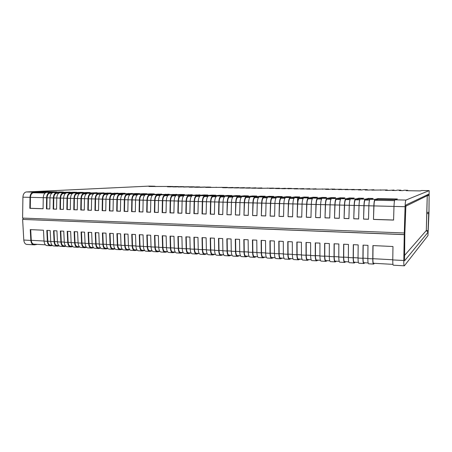 <?xml version="1.0" encoding="UTF-8"?>
<svg xmlns="http://www.w3.org/2000/svg" width="452" height="452" viewBox="0 0 452 452"><rect width="100%" height="100%" fill="white"/><g stroke="black" fill="none" stroke-linecap="round" stroke-linejoin="round"><path stroke-width="0.68" d="M404.348 234.565L22.628 219.406L404.257 234.644L404.806 234.176L404.348 234.565L404.297 232.983L405.077 206.694C405.235 202.795 405.523 200.586 405.952 200.061L429.168 190.62L428.982 212.259L426.857 212.525L427.236 195.688L426.309 230.531L404.41 255.595M297.574 202.423L297.563 198.032M178.297 196.733L178.269 195.772M405.659 206.253L427.236 195.688L429.123 195.569L428.954 213.378L427.965 235.582L404.365 265.821C403.947 266.019 403.755 264.25 403.783 260.51L404.257 234.644M428.733 212.468L428.016 232.277L404.568 260.821L404.806 234.176L405.919 204.988L429.038 194.027L429.123 195.569M23.075 219.356L23.052 218.096M404.297 232.983L22.6 218.079L22.916 197.174C23.159 194.077 24.312 192.337 26.374 191.959L149.143 186.117L154.697 186.207L155.544 186.597M46.432 208.869L46.612 197.761C46.85 194.62 47.963 192.851 49.952 192.467L60.088 191.942L63.382 192.01L53.302 192.535L70.009 192.151L60.048 192.682L63.438 192.75L73.343 192.219L76.693 192.292L66.851 192.823L70.275 192.897L80.06 192.36L83.439 192.433L73.716 192.97L77.173 193.044L86.835 192.501L90.242 192.575L80.642 193.117L84.134 193.196L97.107 192.716L87.637 193.27L104.033 192.863L94.688 193.422L111.022 193.004L101.807 193.569L105.395 193.648L118.068 193.151L108.994 193.727L112.61 193.801L121.622 193.224L125.187 193.303L116.249 193.88L119.899 193.959L132.363 193.45L123.565 194.038L127.249 194.117L135.979 193.524L139.606 193.603L130.956 194.196L134.673 194.275L143.256 193.676L146.917 193.755L138.408 194.354L142.165 194.433L150.595 193.829L154.296 193.908L145.939 194.513L149.731 194.592L161.743 194.066L153.539 194.676L157.364 194.755L169.257 194.219L161.206 194.84L165.07 194.919L176.839 194.377L168.952 195.004L172.85 195.089L180.659 194.456L184.495 194.541L176.772 195.174L180.71 195.258L192.224 194.699L184.665 195.337L188.642 195.422L200.027 194.863L192.637 195.513L196.648 195.597L203.954 194.942L207.897 195.027L200.682 195.682L204.739 195.767L211.864 195.111L215.853 195.191L208.813 195.857L212.909 195.942L219.853 195.275L223.876 195.36L217.022 196.032L221.152 196.117L227.921 195.445L231.983 195.53L225.311 196.208L229.486 196.298L236.063 195.614L240.165 195.699L233.684 196.388L237.899 196.479L244.283 195.784L248.425 195.874L242.136 196.569L246.397 196.66L252.589 195.959L256.77 196.044L250.679 196.75L254.979 196.84L260.968 196.134L265.194 196.224L259.301 196.931L263.652 197.027L269.437 196.309L273.703 196.4L268.019 197.117L272.409 197.213L277.986 196.49L282.291 196.58L276.822 197.309L281.257 197.4L286.624 196.671L290.969 196.761L285.715 197.496L290.195 197.592L295.342 196.852L299.738 196.942L294.698 197.688L299.224 197.784L304.151 197.032L308.592 197.128L303.778 197.88L308.349 197.982L313.05 197.219L317.536 197.315L312.948 198.078L317.57 198.179L322.039 197.405L326.57 197.501L322.219 198.275L326.886 198.377L331.118 197.597L335.695 197.693L331.582 198.479L336.305 198.575L340.294 197.79L344.916 197.886L341.051 198.677L345.82 198.778L349.56 197.982L354.232 198.078L350.616 198.88L355.436 198.987L358.928 198.179L363.645 198.275L360.284 199.089L365.154 199.191L368.386 198.377L373.154 198.473L370.052 199.298L374.979 199.4L377.951 198.575L397.376 198.982L394.952 199.829C394.466 200.343 394.144 202.541 393.98 206.417L393.585 220.079L373.459 219.429L373.844 205.914C374.007 202.084 374.386 199.914 374.979 199.4L370.052 199.298C369.437 199.807 369.041 201.971 368.877 205.79L368.493 219.271L363.555 219.113L363.933 205.671C364.103 201.858 364.51 199.699 365.154 199.191L360.284 199.089C359.611 199.592 359.193 201.745 359.024 205.547L358.645 218.954L353.763 218.796L354.136 205.423C354.306 201.632 354.741 199.485 355.436 198.987L350.616 198.88C349.893 199.383 349.447 201.524 349.272 205.304L348.904 218.638L344.074 218.48L344.441 205.185C344.616 201.411 345.074 199.275 345.82 198.778L341.051 198.677C340.277 199.174 339.808 201.304 339.633 205.061L339.271 218.327L334.491 218.175L334.847 204.942C335.022 201.191 335.508 199.072 336.305 198.575L331.582 198.479C330.768 198.97 330.265 201.083 330.09 204.824L329.734 218.017L325.005 217.864L325.355 204.705C325.536 200.976 326.045 198.869 326.886 198.377L322.219 198.275C321.355 198.767 320.83 200.869 320.649 204.592L320.304 217.711L315.62 217.565L315.965 204.473C316.151 200.761 316.682 198.665 317.57 198.179L312.948 198.078C312.038 198.564 311.49 200.654 311.309 204.36L310.97 217.412L306.337 217.265L306.676 204.242C306.857 200.552 307.416 198.462 308.349 197.982L303.778 197.88C302.823 198.366 302.252 200.445 302.066 204.129L301.733 217.113L297.15 216.966L297.478 204.016C297.665 200.343 298.247 198.264 299.224 197.784L294.698 197.688C293.698 198.168 293.105 200.236 292.919 203.897L292.591 216.819L288.054 216.672L288.382 203.784C288.568 200.134 289.173 198.066 290.195 197.592L285.715 197.496C284.67 197.97 284.054 200.033 283.867 203.671L283.545 216.525L279.053 216.384L279.376 203.564C279.568 199.925 280.195 197.874 281.257 197.4L276.822 197.309C275.737 197.778 275.098 199.824 274.906 203.451L274.59 216.237L270.149 216.096L270.46 203.338C270.652 199.722 271.302 197.682 272.409 197.213L268.019 197.117C266.895 197.586 266.234 199.626 266.036 203.23L265.731 215.949L261.329 215.807L261.64 203.117C261.832 199.524 262.505 197.49 263.652 197.027L259.301 196.931C258.137 197.4 257.459 199.422 257.261 203.01L256.956 215.666L252.606 215.525L252.905 202.903C253.103 199.326 253.792 197.304 254.979 196.84L250.679 196.75C249.47 197.208 248.769 199.225 248.572 202.795L248.272 215.389L243.967 215.248L244.261 202.688C244.459 199.129 245.17 197.117 246.397 196.66L242.136 196.569C240.893 197.027 240.17 199.027 239.972 202.581L239.679 215.107L235.413 214.971L235.701 202.473C235.904 198.931 236.639 196.931 237.899 196.479L233.678 196.388C232.401 196.84 231.661 198.835 231.458 202.366L231.17 214.836L226.949 214.7L227.232 202.264C227.435 198.739 228.187 196.75 229.486 196.298L225.311 196.208C223.994 196.66 223.231 198.643 223.028 202.157L222.746 214.564L218.565 214.429L218.841 202.055C219.05 198.547 219.819 196.569 221.152 196.117L217.022 196.032C215.666 196.479 214.886 198.451 214.683 201.948L214.406 214.293L210.265 214.158L210.542 201.846C210.745 198.36 211.536 196.388 212.909 195.942L208.813 195.857C207.423 196.298 206.626 198.264 206.417 201.745L206.146 214.028L202.05 213.892L202.315 201.643C202.524 198.168 203.332 196.213 204.739 195.767L200.682 195.682C199.264 196.123 198.445 198.078 198.236 201.541L197.97 213.762L193.914 213.632L194.174 201.439C194.388 197.982 195.213 196.038 196.648 195.597L192.637 195.513C191.179 195.948 190.348 197.891 190.134 201.338L189.874 213.502L185.851 213.372L186.111 201.236C186.326 197.801 187.168 195.863 188.642 195.422L184.665 195.337C183.179 195.778 182.325 197.71 182.111 201.14L181.857 213.242L177.873 213.112L178.128 201.038C178.342 197.62 179.201 195.688 180.71 195.258L176.772 195.174C175.252 195.603 174.382 197.53 174.167 200.942L173.913 212.982L169.975 212.858L170.223 200.841C170.438 197.439 171.314 195.518 172.85 195.089L168.952 195.004C167.398 195.433 166.511 197.349 166.296 200.744L166.048 212.728L162.144 212.604L162.392 200.648C162.607 197.258 163.5 195.349 165.07 194.919L161.206 194.84C159.624 195.264 158.72 197.168 158.505 200.552L158.262 212.48L154.398 212.355L154.635 200.456C154.855 197.083 155.765 195.185 157.364 194.755L153.539 194.676C151.923 195.1 151.008 196.993 150.782 200.36L150.55 212.231L146.719 212.107L146.951 200.264C147.171 196.908 148.098 195.015 149.731 194.592L145.939 194.513C144.295 194.936 143.363 196.818 143.137 200.168L142.905 211.982L139.114 211.858L139.34 200.072C139.566 196.733 140.51 194.852 142.165 194.433L138.408 194.354C136.736 194.772 135.792 196.648 135.566 199.982L135.34 211.739L131.583 211.615L131.803 199.886C132.029 196.563 132.984 194.693 134.673 194.275L130.956 194.196C129.255 194.609 128.289 196.479 128.063 199.79L127.843 211.496L124.119 211.378L124.34 199.699C124.566 196.388 125.537 194.529 127.249 194.117L123.565 194.038C121.837 194.45 120.859 196.309 120.633 199.609L120.413 211.259L116.723 211.135L116.944 199.513C117.17 196.224 118.153 194.371 119.899 193.959L116.249 193.88C114.492 194.292 113.497 196.14 113.271 199.422L113.056 211.022L109.401 210.903L109.616 199.332C109.842 196.055 110.842 194.213 112.61 193.801L108.994 193.727C107.214 194.134 106.209 195.97 105.977 199.242L105.768 210.785L102.146 210.666L102.355 199.151C102.587 195.891 103.598 194.055 105.395 193.648L101.807 193.569C99.999 193.976 98.982 195.806 98.751 199.061L98.542 210.553L94.96 210.434L95.163 198.97C95.395 195.727 96.423 193.902 98.242 193.496L94.688 193.422C92.858 193.823 91.824 195.643 91.592 198.886L91.389 210.321L87.835 210.203L88.033 198.795C88.27 195.563 89.31 193.744 91.157 193.343L87.637 193.27C85.778 193.671 84.727 195.484 84.496 198.705L84.298 210.09L80.778 209.977L80.976 198.62C81.207 195.4 82.258 193.592 84.134 193.196L80.642 193.117C78.761 193.518 77.699 195.32 77.467 198.53L77.275 209.864L73.783 209.751L73.975 198.445C74.213 195.241 75.275 193.445 77.173 193.044L73.716 192.97C71.811 193.366 70.738 195.162 70.501 198.36L70.309 209.638L66.851 209.525L67.043 198.27C67.28 195.083 68.354 193.292 70.275 192.897L66.851 192.823C64.918 193.219 63.834 195.004 63.596 198.185L63.41 209.417L59.986 209.304L60.172 198.1C60.41 194.925 61.5 193.145 63.438 192.75L60.048 192.682C58.093 193.072 56.997 194.852 56.76 198.016L56.573 209.197L53.178 209.084L53.359 197.931C53.602 194.772 54.703 192.998 56.664 192.608L53.302 192.535C51.325 192.925 50.217 194.693 49.98 197.846L49.799 208.977L46.432 208.869L49.799 208.926M43.838 191.603L43.85 192.253L33.437 192.772C31.651 193.111 30.651 194.637 30.442 197.355L43.256 197.677L43.081 208.756L29.832 208.332L30.001 197.349C30.239 194.241 31.386 192.495 33.425 192.111L43.838 191.603L56.811 191.874L46.618 192.394C44.618 192.778 43.499 194.541 43.256 197.677L46.612 197.761M429.168 190.62L421.563 190.495L420.377 190.913L406.224 190.682L407.687 190.275L404.252 190.219L402.721 190.625L399.229 190.569L400.828 190.162L397.415 190.111L395.749 190.512L392.285 190.456L394.014 190.055L388.833 190.399L385.392 190.343L387.257 189.947L371.759 190.122L373.877 189.733L368.386 190.066L365.018 190.009L367.261 189.625L363.973 189.574L361.668 189.959L358.329 189.902L360.696 189.518L351.684 189.795L354.176 189.416L345.091 189.687L347.701 189.309L338.548 189.58L341.271 189.207L332.045 189.473L334.892 189.105L331.717 189.055L328.813 189.422L325.593 189.365L328.553 189.004L312.829 189.162L316.01 188.8L309.665 189.105L306.518 189.055L309.806 188.699L303.377 189.004L300.247 188.953L303.648 188.603L297.128 188.902L294.02 188.851L297.529 188.501L287.839 188.75L291.45 188.405L288.427 188.36L284.766 188.704L281.703 188.653L285.415 188.309L278.652 188.603L275.607 188.552L279.421 188.213L269.556 188.456L273.471 188.117L260.555 188.309L257.578 188.258L261.691 187.925L254.612 188.213L251.651 188.162L255.86 187.834L248.702 188.117L245.764 188.066L250.069 187.738L242.837 188.021L239.922 187.97L244.312 187.648L237.012 187.925L234.113 187.874L238.599 187.557L231.226 187.829L228.35 187.783L232.921 187.467L225.48 187.733L222.621 187.687L227.288 187.377L205.671 187.41L210.598 187.105L207.847 187.06L200.095 187.32L205.106 187.015L197.326 187.275L194.558 187.23L199.648 186.93L196.936 186.885L191.806 187.184L189.06 187.139L194.23 186.845L191.535 186.8L183.597 187.055L188.851 186.755L178.167 186.964L183.501 186.67L180.84 186.625L175.466 186.919L172.777 186.874L178.19 186.586L175.545 186.54L170.093 186.834L167.421 186.789L172.907 186.501L170.28 186.456L148.951 186.49L154.697 186.207M407.687 190.275L407.89 190.71M400.828 190.162L401.054 190.597M394.014 190.055L394.263 190.49M387.257 189.947L387.517 190.377M380.544 189.84L380.827 190.269M373.877 189.733L374.183 190.162M367.261 189.625L367.583 190.055M360.696 189.518L361.035 189.947M354.176 189.416L354.532 189.84M347.701 189.309L348.074 189.733M341.271 189.207L341.667 189.631M334.892 189.105L335.299 189.524M328.553 189.004L328.971 189.399M322.259 188.902L322.688 189.281M316.01 188.8L316.445 189.162M309.806 188.699L310.247 189.043M303.648 188.603L304.089 188.93M297.529 188.501L297.981 188.817M291.45 188.405L291.907 188.704M285.415 188.309L285.879 188.597M279.421 188.213L279.89 188.49M273.471 188.117L273.946 188.382M267.561 188.021L268.036 188.281M261.691 187.925L262.171 188.173M255.86 187.834L256.346 188.072M250.069 187.738L250.555 187.97M244.312 187.648L244.809 187.874M238.599 187.557L239.097 187.772M232.921 187.467L233.424 187.676M227.288 187.377L227.791 187.574M221.683 187.286L222.198 187.478M216.124 187.196L216.632 187.388M210.598 187.105L211.112 187.292M205.106 187.015L205.626 187.196M199.648 186.93L200.174 187.105M194.23 186.845L194.755 187.015M188.851 186.755L189.377 186.925M183.501 186.67L184.032 186.834M178.19 186.586L178.721 186.744M172.907 186.501L173.444 186.653M167.664 186.416L168.2 186.569M33.425 192.111L26.374 191.959L33.425 192.111M49.952 192.467L46.618 192.394L49.952 192.467M51.991 193.027L49.963 193.134C48.223 193.479 47.251 195.021 47.042 197.773L46.867 208.83M58.754 193.168L56.675 193.281C54.958 193.625 53.997 195.179 53.788 197.936L53.607 209.044L53.178 209.084M53.607 209.044L56.573 209.14M65.585 193.309L63.449 193.428C61.754 193.772 60.8 195.332 60.591 198.106L60.41 209.265L59.986 209.304M60.41 209.265L63.416 209.361M72.473 193.456L70.286 193.58C68.608 193.925 67.664 195.496 67.461 198.281L67.269 209.485L66.851 209.525M67.269 209.485L70.314 209.587M79.422 193.597L77.179 193.727C75.524 194.077 74.591 195.654 74.388 198.451L74.196 209.711L73.783 209.751M74.196 209.711L77.275 209.807M86.439 193.744L84.14 193.88C82.501 194.23 81.586 195.812 81.377 198.626L81.185 209.937L80.778 209.977M81.185 209.937L84.298 210.039M93.519 193.891L91.163 194.032C89.547 194.388 88.637 195.976 88.434 198.801L88.236 210.163L87.835 210.203M88.236 210.163L91.389 210.265M107.519 192.931L107.519 193.219M100.666 194.038L98.248 194.185C96.655 194.546 95.762 196.14 95.558 198.982L95.355 210.395L94.96 210.434M95.355 210.395L98.547 210.496M114.537 193.077L114.542 193.377M107.875 194.185L105.401 194.343C103.83 194.705 102.943 196.309 102.745 199.157L102.536 210.626L102.146 210.666M102.536 210.626L105.768 210.728M121.622 193.224L121.622 193.529M115.153 194.332L112.621 194.501C111.073 194.863 110.198 196.473 110 199.338L109.785 210.858L109.401 210.903M109.785 210.858L113.056 210.965M128.763 193.377L128.769 193.688M122.503 194.484L119.904 194.659C118.379 195.021 117.52 196.643 117.322 199.524L117.108 211.095L116.723 211.135M117.108 211.095L120.413 211.203M135.979 193.524L135.979 193.851M129.916 194.637L127.255 194.818C125.758 195.185 124.91 196.812 124.712 199.705L124.492 211.333L124.119 211.378M124.492 211.333L127.843 211.44M143.256 193.676L143.256 194.01M137.402 194.789L134.679 194.981C133.204 195.349 132.368 196.987 132.17 199.891L131.944 211.576L131.583 211.615M131.944 211.576L135.34 211.683M150.595 193.829L150.601 194.174M144.962 194.942L142.171 195.145C140.719 195.513 139.9 197.162 139.702 200.078L139.476 211.818L139.114 211.858M139.476 211.818L142.905 211.926M158.008 193.987L158.008 194.343M152.59 195.094L149.731 195.309C148.307 195.682 147.499 197.338 147.307 200.27L147.07 212.061L146.719 212.107M147.07 212.061L150.55 212.174M165.488 194.14L165.488 194.513M160.29 195.247L157.364 195.473C155.968 195.852 155.172 197.513 154.98 200.462L154.742 212.31L154.398 212.355M154.742 212.31L158.262 212.423M173.037 194.298L173.037 194.682M168.071 195.405L165.07 195.643C163.703 196.021 162.918 197.693 162.731 200.654L162.488 212.559L162.144 212.604M162.488 212.559L166.053 212.672M180.659 194.456L180.659 194.852M175.924 195.558L172.856 195.812C171.511 196.196 170.743 197.874 170.557 200.846L170.308 212.813L169.975 212.858M170.308 212.813L173.913 212.926M188.348 194.62L188.348 195.027M183.851 195.716L180.71 195.982C179.393 196.366 178.642 198.055 178.455 201.044L178.201 213.067L177.873 213.112M178.201 213.067L181.857 213.186M196.117 194.784L196.117 195.207M191.857 195.874L188.642 196.157C187.354 196.541 186.619 198.236 186.433 201.242L186.173 213.321L185.851 213.372M186.173 213.321L189.874 213.446M203.954 194.942L203.954 195.383M199.942 196.027L196.648 196.332C195.394 196.722 194.671 198.422 194.484 201.445L194.224 213.581L193.914 213.632M194.224 213.581L197.97 213.706M211.864 195.111L211.864 195.569M208.112 196.185L204.739 196.507C203.507 196.897 202.801 198.614 202.62 201.648L202.355 213.847L202.05 213.892M202.355 213.847L206.146 213.965M219.853 195.275L219.853 195.756M216.355 196.343L212.903 196.688C211.705 197.078 211.016 198.801 210.835 201.852L210.564 214.112L210.265 214.158M210.564 214.112L214.406 214.237M227.921 195.445L227.915 195.942M224.689 196.501L221.152 196.863C219.983 197.264 219.31 198.993 219.13 202.055L218.853 214.378L218.565 214.429M218.853 214.378L222.746 214.502M236.063 195.614L236.057 196.134M233.102 196.66L229.48 197.049C228.345 197.445 227.689 199.185 227.514 202.264L226.949 214.7M227.226 214.649L231.17 214.773M244.283 195.784L244.283 196.332M241.605 196.818L237.893 197.23C236.791 197.631 236.153 199.383 235.978 202.479L235.413 214.971M235.69 214.92L239.679 215.05M252.589 195.959L252.583 196.53M250.193 196.976L246.391 197.417C245.323 197.823 244.701 199.581 244.526 202.688L243.967 215.248M244.233 215.197L248.278 215.327M260.968 196.134L260.968 196.733M258.872 197.128L254.973 197.603C253.939 198.01 253.335 199.778 253.16 202.908L252.606 215.525M252.86 215.474L256.956 215.61M269.437 196.309L269.432 196.942M267.646 197.281L263.64 197.79C262.64 198.202 262.058 199.982 261.883 203.123L261.329 215.807M261.578 215.757L265.731 215.892M277.986 196.49L277.98 197.151M276.511 197.434L272.398 197.982C271.437 198.394 270.867 200.185 270.697 203.343L270.149 216.096M270.386 216.039L274.59 216.175M286.624 196.671L286.613 197.371M285.483 197.58L281.246 198.174C280.319 198.592 279.771 200.389 279.602 203.564L279.053 216.384M279.285 216.327L283.545 216.468M295.342 196.852L295.337 197.592M294.591 197.716L290.184 198.371C289.291 198.79 288.766 200.598 288.602 203.79L288.054 216.672M288.274 216.621L292.591 216.757M304.151 197.032L304.145 197.795L299.218 198.569C298.36 198.987 297.851 200.807 297.693 204.016L297.15 216.966M297.359 216.909L301.733 217.05M313.05 197.219L313.044 197.982L308.337 198.767C307.524 199.191 307.038 201.016 306.874 204.242L306.337 217.265M306.541 217.209L310.97 217.35M322.039 197.405L322.027 198.174L317.558 198.965C316.784 199.394 316.315 201.23 316.157 204.473L315.62 217.565M315.818 217.508L320.304 217.649M331.118 197.597L331.107 198.366L326.875 199.168C326.141 199.603 325.694 201.451 325.536 204.711L325.005 217.864M325.191 217.807L329.74 217.954M340.294 197.79L340.283 198.564L336.288 199.372C335.599 199.812 335.175 201.665 335.017 204.948L334.491 218.175M334.661 218.113L339.271 218.265M349.56 197.982L349.549 198.761L345.803 199.581C345.153 200.021 344.752 201.886 344.599 205.185L344.074 218.48M344.238 218.423L348.91 218.576M358.928 198.179L358.911 198.959L355.419 199.79C354.814 200.236 354.436 202.112 354.283 205.423L353.763 218.796M353.916 218.734L358.651 218.887M368.386 198.377L368.374 199.162L365.143 200.004C364.578 200.451 364.222 202.338 364.075 205.671L363.555 219.113M363.696 219.05L368.493 219.209M377.951 198.575L377.934 199.366L374.962 200.219C374.442 200.665 374.115 202.564 373.968 205.914L373.459 219.429M373.584 219.373L393.585 220.017M30.442 197.355L30.273 208.293L29.832 208.332M30.273 208.293L43.087 208.705M395.223 199.733L377.934 199.366M370.403 199.208L368.374 199.162M360.662 198.999L358.911 198.959M351.018 198.79L349.549 198.761M341.48 198.592L340.283 198.564M332.045 198.388L331.107 198.366M322.705 198.191L322.027 198.174M313.462 197.993L313.044 197.982M47.754 192.337L43.85 192.253M62.834 193.569L64.845 193.462M22.628 219.406L23.787 240.046L30.843 240.43L30.25 229.61L43.471 230.226L44.042 241.136L47.381 241.317L46.816 230.384L50.172 230.537L50.731 241.498L54.099 241.679L53.545 230.695L56.929 230.853L57.477 241.86L60.873 242.046L60.336 231.012L63.755 231.17L64.286 242.227L67.715 242.413L67.19 231.334L70.636 231.492L71.156 242.6L74.614 242.786L74.1 231.656L77.58 231.814L78.089 242.973L81.58 243.159L81.077 231.978L84.592 232.142L85.089 243.351L88.609 243.538L88.117 232.305L91.666 232.469L92.146 243.73L95.7 243.922L95.225 232.639L98.802 232.803L99.27 244.114L102.858 244.306L102.395 232.972L106.005 233.142L106.463 244.498L110.085 244.696L109.633 233.311L113.277 233.481L113.718 244.888L117.373 245.086L116.938 233.65L120.616 233.82L121.046 245.283L124.735 245.481L124.311 233.995L128.029 234.164L128.436 245.685L132.159 245.882L131.758 234.339L135.504 234.515L135.899 246.086L139.662 246.289L139.272 234.69L143.052 234.865L143.437 246.493L147.228 246.696L146.855 235.046L150.674 235.221L151.041 246.899L154.872 247.108L154.511 235.402L158.369 235.582L158.72 247.312L162.584 247.521L162.245 235.763L166.138 235.944L166.472 247.73L170.376 247.939L170.048 236.125L173.98 236.306L174.297 248.154L178.241 248.363L177.93 236.492L181.902 236.678L182.201 248.577L186.179 248.792L185.885 236.859L189.897 237.051L190.179 249.007L194.196 249.221L193.925 237.238L197.97 237.424L198.236 249.442L202.293 249.662L202.038 237.616L206.123 237.803L206.372 249.877L210.468 250.097L210.231 237.995L214.361 238.187L214.587 250.323L218.728 250.544L218.508 238.385L222.678 238.577L222.887 250.77L227.068 250.996L226.864 238.769L231.079 238.967L231.266 251.222L235.492 251.448L235.311 239.164L239.56 239.362L239.735 251.674L243.995 251.905L243.837 239.56L248.131 239.763L248.284 252.137L252.589 252.369L252.448 239.961L256.787 240.165L256.922 252.6L261.273 252.837L261.149 240.368L265.533 240.571L265.646 253.069L270.042 253.306L269.94 240.78L274.37 240.984L274.46 253.544L278.901 253.787L278.822 241.193L283.297 241.402L283.364 254.024L287.851 254.267L287.794 241.611L292.314 241.82L292.359 254.51L296.896 254.753L296.862 242.035L301.427 242.244L301.45 255.001L306.032 255.244L306.021 242.458L310.637 242.673L310.637 255.493L315.264 255.742L315.276 242.893L319.943 243.108L319.92 255.996L324.598 256.244L324.632 243.329L329.344 243.549L329.299 256.499L334.028 256.753L334.084 243.769L338.847 243.99L338.78 257.007L343.554 257.267L343.639 244.216L348.452 244.436L348.356 257.527L353.187 257.787L353.294 244.662L358.165 244.888L358.041 258.047L362.922 258.307L363.058 245.12L367.979 245.346L367.826 258.572L372.764 258.838L372.923 245.577L392.98 246.509L392.765 259.917C392.748 263.635 392.98 265.397 393.46 265.2L404.161 265.81M33.42 244.792L27.419 244.453C25.363 244.515 24.154 243.046 23.787 240.046M428.699 213.593L426.824 213.604L426.309 230.531L428.185 230.531M374.499 263.324L373.651 264.081C373.069 264.267 372.776 262.522 372.764 258.838M364.832 262.781L363.911 263.527C363.272 263.708 362.945 261.968 362.922 258.307M355.261 262.239L354.266 262.979C353.583 263.16 353.221 261.425 353.187 257.787M345.791 261.708L344.729 262.437C343.995 262.612 343.605 260.889 343.554 257.267M336.424 261.183L335.288 261.906C334.508 262.075 334.084 260.358 334.028 256.753M327.146 260.663L325.948 261.375C325.118 261.544 324.666 259.832 324.598 256.244M317.971 260.143L316.705 260.849C315.824 261.013 315.349 259.312 315.264 255.742M308.885 259.634L307.552 260.335C306.631 260.493 306.123 258.798 306.032 255.244M299.896 259.126L298.501 259.821C297.535 259.973 296.998 258.284 296.896 254.753M290.992 258.629L289.534 259.312C288.529 259.465 287.964 257.781 287.851 254.267M282.184 258.132L280.664 258.81C279.613 258.956 279.025 257.284 278.901 253.787M273.46 257.64L271.884 258.312C270.788 258.454 270.177 256.787 270.042 253.306M264.821 257.154L263.188 257.815C262.053 257.962 261.414 256.301 261.273 252.837M256.273 256.674L254.583 257.329C253.408 257.47 252.741 255.815 252.589 252.369M247.809 256.199L246.057 256.849C244.848 256.985 244.159 255.335 243.995 251.905M239.424 255.725L237.622 256.369C236.373 256.499 235.661 254.86 235.492 251.448M231.125 255.261L229.271 255.894C227.983 256.024 227.249 254.391 227.068 250.996M222.904 254.798L221 255.425C219.672 255.549 218.915 253.922 218.728 250.544M214.768 254.34L212.807 254.962C211.446 255.086 210.666 253.465 210.468 250.097M206.705 253.888L204.694 254.504C203.298 254.623 202.502 253.007 202.293 249.662M198.722 253.436L196.66 254.047C195.236 254.165 194.411 252.555 194.196 249.221M190.812 252.99L188.704 253.595C187.247 253.708 186.399 252.109 186.179 248.792M182.981 252.549L180.828 253.148C179.331 253.261 178.467 251.668 178.241 248.363M175.223 252.114L173.02 252.708C171.494 252.815 170.613 251.227 170.376 247.939M166.466 247.594L162.923 247.402C163.138 250.261 163.923 251.645 165.291 251.555L167.494 251.679L165.291 252.267C163.731 252.374 162.833 250.792 162.584 247.521M159.799 251.284L157.635 251.832C156.047 251.939 155.126 250.363 154.872 247.108M152.166 250.883L150.047 251.402C148.431 251.504 147.488 249.933 147.228 246.696M144.6 250.481L142.533 250.979C140.883 251.075 139.928 249.515 139.662 246.289M137.114 250.086L135.091 250.555C133.413 250.651 132.436 249.097 132.159 245.882M129.696 249.69L127.713 250.137C126.006 250.233 125.012 248.679 124.735 245.481M122.345 249.295L120.407 249.724C118.673 249.815 117.661 248.267 117.373 245.086M115.062 248.905L113.164 249.312C111.407 249.402 110.378 247.86 110.085 244.696M107.847 248.515L105.988 248.905C104.203 248.995 103.158 247.459 102.858 244.306M100.7 248.131L98.881 248.504C97.067 248.589 96.005 247.058 95.7 243.922M93.615 247.747L91.835 248.103C89.999 248.188 88.92 246.662 88.609 243.538M86.592 247.368L84.857 247.707C82.993 247.786 81.902 246.272 81.58 243.159M79.637 246.99L77.936 247.317C76.049 247.391 74.942 245.882 74.614 242.786M72.744 246.617L71.077 246.928C69.167 247.001 68.043 245.498 67.715 242.413M65.913 246.244L64.286 246.543C62.348 246.617 61.212 245.114 60.873 242.046M59.144 245.877L57.545 246.159C55.59 246.233 54.438 244.735 54.099 241.679M52.432 245.509L50.873 245.781C48.889 245.848 47.726 244.362 47.381 241.317M37.358 244.362L34.437 244.854C32.397 244.916 31.199 243.442 30.843 240.43M392.974 264.363L373.668 263.279C373.16 263.437 372.9 261.906 372.889 258.691L373.053 245.583M367.826 258.572C367.843 262.245 368.16 263.985 368.77 263.804L373.363 264.064M368.137 262.968L363.922 262.731C363.368 262.883 363.08 261.363 363.063 258.16L363.193 245.125M358.041 258.047C358.069 261.697 358.413 263.431 359.074 263.25L363.594 263.51M358.391 262.42L354.283 262.188C353.684 262.341 353.368 260.821 353.34 257.64L353.447 244.668M348.356 257.527C348.402 261.16 348.774 262.883 349.486 262.708L353.927 262.962M348.746 261.877L344.74 261.651C344.102 261.798 343.757 260.29 343.718 257.12L343.802 244.221M338.78 257.007C338.83 260.623 339.237 262.346 339.994 262.171L344.362 262.42M339.203 261.341L335.299 261.12C334.616 261.262 334.248 259.759 334.197 256.612L334.254 243.775M329.299 256.499C329.361 260.092 329.802 261.81 330.604 261.64L334.898 261.883M329.757 260.81L325.96 260.595C325.231 260.736 324.841 259.239 324.779 256.103L324.813 243.334M319.92 255.996C319.993 259.572 320.462 261.279 321.315 261.115L325.536 261.352M320.417 260.284L316.711 260.075C315.948 260.211 315.53 258.719 315.456 255.6L315.468 242.899M310.637 255.493C310.722 259.052 311.219 260.753 312.117 260.589L316.264 260.827M311.168 259.759L307.563 259.561C306.755 259.697 306.315 258.211 306.236 255.109L306.224 242.47M301.45 255.001C301.552 258.538 302.072 260.233 303.015 260.075L307.094 260.307M302.015 259.245L298.506 259.047C297.665 259.182 297.196 257.702 297.105 254.617L297.071 242.04M292.359 254.51C292.472 258.035 293.02 259.719 294.003 259.567L298.021 259.793M292.958 258.736L289.546 258.544C288.658 258.674 288.173 257.205 288.071 254.131L288.014 241.622M283.364 254.024C283.483 257.533 284.059 259.211 285.088 259.058L289.031 259.284M283.997 258.233L280.669 258.047C279.748 258.171 279.24 256.708 279.133 253.651L279.053 241.204M274.46 253.544C274.59 257.035 275.189 258.708 276.262 258.561L280.138 258.776M275.127 257.736L271.889 257.55C270.934 257.674 270.398 256.216 270.279 253.171L270.183 240.792M265.646 253.069C265.782 256.544 266.409 258.205 267.522 258.064L271.336 258.278M266.341 257.239L263.194 257.064C262.2 257.182 261.646 255.73 261.522 252.702L261.397 240.379M256.922 252.6C257.069 256.058 257.719 257.713 258.872 257.572L262.623 257.787M257.646 256.753L254.583 256.578C253.561 256.696 252.979 255.25 252.849 252.239L252.708 239.978M248.284 252.137C248.442 255.572 249.114 257.228 250.312 257.086L253.996 257.295M249.041 256.267L246.063 256.098C245.001 256.216 244.402 254.77 244.261 251.775L244.103 239.577M239.735 251.674C239.899 255.097 240.6 256.742 241.831 256.606L245.453 256.815M240.52 255.787L237.628 255.623C236.532 255.736 235.91 254.301 235.763 251.318L235.582 239.176M231.266 251.222C231.447 254.623 232.164 256.261 233.435 256.131L237.001 256.335M232.085 255.312L229.271 255.154C228.147 255.267 227.503 253.832 227.345 250.866L227.147 238.786M222.887 250.77C223.073 254.16 223.819 255.787 225.124 255.662L228.627 255.86M223.729 254.843L221 254.691C219.841 254.798 219.18 253.374 219.017 250.419L218.796 238.396M214.587 250.323C214.785 253.696 215.547 255.318 216.892 255.194L220.339 255.391M215.457 254.38L212.807 254.227C211.621 254.335 210.937 252.917 210.768 249.973L210.53 238.012M206.372 249.877C206.575 253.233 207.366 254.855 208.739 254.73L212.129 254.922M207.27 253.917L204.694 253.775C203.473 253.871 202.778 252.459 202.598 249.532L202.343 237.628M198.236 249.442C198.445 252.781 199.259 254.391 200.671 254.273L203.999 254.465M199.162 253.459L196.66 253.323C195.411 253.419 194.693 252.013 194.507 249.097L194.236 237.249M190.179 249.007C190.399 252.335 191.23 253.939 192.676 253.821L195.948 254.007M191.128 253.013L188.704 252.871C187.427 252.967 186.687 251.566 186.495 248.668L186.207 236.876M182.201 248.577C182.427 251.888 183.28 253.487 184.755 253.374L187.975 253.555M183.173 252.561L180.823 252.431C179.517 252.527 178.76 251.126 178.563 248.244L178.257 236.509M174.297 248.154C174.528 251.448 175.404 253.035 176.913 252.928L180.082 253.109M175.297 252.12L173.02 251.99C171.687 252.08 170.912 250.69 170.703 247.82L170.387 236.142M166.472 247.73C166.715 251.007 167.607 252.595 169.15 252.487L172.263 252.662M162.923 247.402L162.584 235.774M158.72 247.312C158.968 250.577 159.878 252.154 161.454 252.052L164.517 252.227M159.765 251.244L157.629 251.126C156.239 251.21 155.437 249.832 155.217 246.99L154.861 235.419M151.041 246.899C151.296 250.148 152.228 251.719 153.833 251.617L156.838 251.792M152.115 250.815L150.047 250.702C148.629 250.781 147.804 249.408 147.578 246.577L147.211 235.063M143.437 246.493C143.696 249.724 144.646 251.289 146.284 251.193L149.239 251.357M144.533 250.391L142.527 250.278C141.086 250.357 140.25 248.99 140.018 246.17L139.634 234.707M135.899 246.086C136.171 249.301 137.137 250.866 138.804 250.77L141.713 250.933M137.018 249.967L135.086 249.86C133.617 249.939 132.764 248.572 132.526 245.769L132.125 234.356M128.436 245.685C128.718 248.888 129.701 250.442 131.391 250.346L134.25 250.51M129.577 249.549L127.707 249.442C126.215 249.521 125.345 248.165 125.102 245.368L124.69 234.012M121.046 245.283C121.328 248.476 122.334 250.024 124.051 249.933L126.859 250.092M122.204 249.131L120.401 249.029C118.882 249.108 118 247.752 117.746 244.973L117.322 233.667M113.718 244.888C114.011 248.063 115.028 249.606 116.78 249.521L119.543 249.673M114.898 248.724L113.158 248.623C111.616 248.696 110.717 247.351 110.463 244.583L110.022 233.328M106.463 244.498C106.757 247.662 107.796 249.199 109.57 249.108L112.288 249.267M107.666 248.317L105.983 248.221C104.418 248.295 103.508 246.95 103.242 244.193L102.79 232.989M99.27 244.114C99.576 247.261 100.626 248.792 102.429 248.707L105.096 248.854M100.491 247.911L98.875 247.82C97.287 247.888 96.361 246.555 96.095 243.809L95.621 232.656M92.146 243.73C92.457 246.86 93.524 248.385 95.349 248.306L97.977 248.453M93.389 247.515L91.829 247.425C90.219 247.493 89.276 246.159 89.004 243.43L88.524 232.328M85.089 243.351C85.405 246.47 86.485 247.984 88.338 247.905L90.92 248.052M86.349 247.114L84.846 247.035C83.213 247.097 82.258 245.769 81.981 243.052L81.49 231.995M78.089 242.973C78.411 246.074 79.512 247.589 81.388 247.515L83.925 247.656M79.371 246.724L77.925 246.645C76.275 246.707 75.309 245.385 75.026 242.679L74.518 231.673M71.156 242.6C71.484 245.69 72.602 247.199 74.501 247.12L76.993 247.261M72.456 246.334L71.071 246.255C69.399 246.317 68.416 245.001 68.128 242.306L67.608 231.351M64.286 242.227C64.619 245.306 65.749 246.809 67.676 246.735L70.122 246.877M65.602 245.95L64.274 245.877C62.579 245.933 61.585 244.622 61.291 241.939L60.76 231.034M57.477 241.86C57.816 244.927 58.963 246.425 60.907 246.351L63.314 246.487M58.811 245.566L57.534 245.498C55.822 245.555 54.816 244.249 54.517 241.571L53.974 230.718M50.731 241.498C51.076 244.549 52.234 246.041 54.2 245.973L56.568 246.108M52.082 245.187L50.861 245.12C49.127 245.176 48.11 243.877 47.805 241.215L47.251 230.401M44.042 241.136C44.392 244.176 45.562 245.662 47.556 245.594L49.878 245.724M45.409 244.814L34.42 244.199C32.64 244.249 31.595 242.956 31.278 240.323L30.696 229.633M426.654 219.101L426.976 207.106M426.309 230.531L428.016 232.277M429.038 194.027L427.236 195.688M30.001 197.349L22.916 197.174M405.077 206.694L373.968 205.914M373.844 205.914L364.075 205.671M363.933 205.671L354.283 205.423M354.136 205.423L344.599 205.185M344.441 205.185L335.017 204.948M334.847 204.942L325.536 204.711M325.355 204.705L316.157 204.473M315.965 204.473L306.874 204.242M306.676 204.242L297.693 204.016M297.478 204.016L288.602 203.79M288.382 203.784L279.602 203.564M279.376 203.564L270.697 203.343M270.46 203.338L261.883 203.123M261.64 203.117L253.16 202.908M252.905 202.903L248.572 202.795M244.261 202.688L235.978 202.479M235.701 202.473L227.514 202.264M227.232 202.264L219.13 202.055M218.841 202.055L210.835 201.852M210.542 201.846L202.62 201.648M202.315 201.643L194.484 201.445M194.174 201.439L186.433 201.242M186.111 201.236L178.455 201.044M178.128 201.038L170.557 200.846M170.223 200.841L162.731 200.654M162.392 200.648L154.98 200.462M154.635 200.456L147.307 200.27M146.951 200.264L143.137 200.168M139.34 200.072L132.17 199.891M131.803 199.886L124.712 199.705M124.34 199.699L117.322 199.524M116.944 199.513L110 199.338M109.616 199.332L102.745 199.157M102.355 199.151L95.558 198.982M95.163 198.97L88.434 198.801M88.033 198.795L81.377 198.626M80.976 198.62L74.388 198.451M73.975 198.445L70.501 198.36M67.043 198.27L60.591 198.106M60.172 198.1L53.788 197.936M53.359 197.931L47.042 197.773M405.952 200.061L394.952 199.829L405.952 200.061M51.799 193.173L49.963 193.134L51.799 193.173M58.562 193.32L56.675 193.281L58.562 193.32M65.382 193.473L63.449 193.428L65.382 193.473M72.269 193.62L70.286 193.58L72.269 193.62M67.461 198.281L70.501 198.355M79.213 193.772L77.185 193.727L79.213 193.772M86.225 193.925L84.14 193.88L86.225 193.925M93.298 194.077L91.163 194.032L93.298 194.077M100.434 194.236L98.248 194.185L100.434 194.236M107.638 194.394L105.401 194.343L107.638 194.394M114.91 194.552L112.621 194.501L114.91 194.552M122.249 194.71L119.904 194.659L122.249 194.71M129.662 194.874L127.255 194.818L129.662 194.874M137.137 195.032L134.679 194.981L137.137 195.032M144.685 195.202L142.171 195.145L144.685 195.202M139.702 200.078L143.137 200.163M152.307 195.366L149.731 195.309L152.307 195.366M160.002 195.535L157.364 195.473L160.002 195.535M167.771 195.705L165.07 195.643L167.771 195.705M175.613 195.874L172.856 195.812L175.613 195.874M183.529 196.044L180.71 195.982L183.529 196.044M191.529 196.219L188.642 196.157L191.529 196.219M199.603 196.394L196.648 196.332L199.603 196.394M207.756 196.575L204.739 196.507L207.756 196.575M215.988 196.756L212.903 196.688L215.988 196.756M224.305 196.936L221.152 196.863L224.305 196.936M232.707 197.117L229.48 197.049L232.707 197.117M241.187 197.304L237.893 197.23L241.187 197.304M249.758 197.49L246.391 197.417L249.758 197.49M244.526 202.688L248.572 202.79M258.414 197.677L254.973 197.603L258.414 197.677M267.155 197.869L263.64 197.79L267.155 197.869M275.991 198.061L272.398 197.982L275.991 198.061M284.918 198.253L281.246 198.174L284.918 198.253M293.93 198.451L290.184 198.371L293.93 198.451M303.043 198.648L299.218 198.569L303.043 198.648M312.247 198.852L308.337 198.767L312.247 198.852M321.553 199.055L317.558 198.965L321.553 199.055M330.954 199.259L326.875 199.168L330.954 199.259M340.458 199.468L336.288 199.372L340.458 199.468M350.057 199.677L345.803 199.581L350.057 199.677M359.764 199.886L355.419 199.79L359.764 199.886M369.572 200.1L365.143 200.004L369.572 200.1M394.573 200.643L374.962 200.219L394.573 200.643M45.098 193.027L33.437 192.772L45.098 193.027M392.765 259.917L403.783 260.51M392.765 259.759L372.889 258.691M367.832 258.42L363.063 258.16M358.041 257.894L353.34 257.64M348.356 257.369L343.718 257.12M338.78 256.855L334.197 256.612M329.299 256.346L324.779 256.103M319.92 255.843L315.456 255.6M310.637 255.34L306.236 255.109M301.45 254.849L297.105 254.617M292.359 254.363L288.071 254.131M283.364 253.877L279.133 253.651M274.46 253.397L270.279 253.171M265.646 252.922L261.522 252.702M256.917 252.453L252.849 252.239M248.284 251.99L244.261 251.775M239.729 251.532L235.763 251.318M231.266 251.075L227.345 250.866M222.887 250.623L219.017 250.419M214.587 250.176L210.768 249.973M206.372 249.736L202.598 249.532M198.23 249.301L194.507 249.097M190.173 248.866L186.495 248.668M182.196 248.436L178.563 248.244M174.291 248.012L170.703 247.82M158.714 247.176L155.217 246.99M151.036 246.764L147.578 246.577M143.431 246.351L140.018 246.17M135.899 245.95L132.526 245.769M128.436 245.549L125.102 245.368M121.04 245.148L117.746 244.973M113.712 244.758L110.463 244.583M106.457 244.368L103.242 244.193M99.265 243.978L96.095 243.809M92.14 243.594L89.004 243.43M85.083 243.216L81.981 243.052M78.083 242.843L75.026 242.679M71.15 242.47L68.128 242.306M64.28 242.097L61.291 241.939M57.472 241.735L54.517 241.571M50.726 241.368L47.805 241.215M44.036 241.012L31.278 240.323"/></g></svg>
